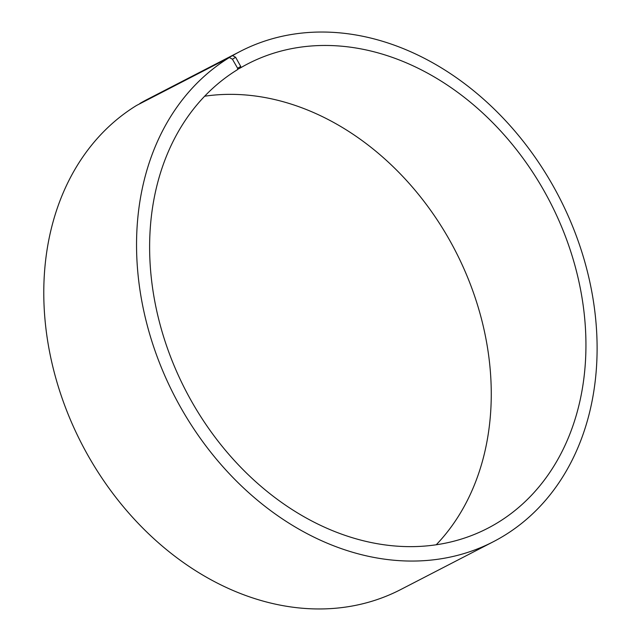 <?xml version="1.0" encoding="UTF-8"?>
<svg xmlns="http://www.w3.org/2000/svg" width="641" height="641" viewBox="0 0 641 641"><rect width="100%" height="100%" fill="white"/><g stroke="black" fill="none" stroke-linecap="round" stroke-linejoin="round"><path stroke-width="0.96" d="M139.85 103.754L232.627 55.591L235.64 57.297L240.72 66.432L240.647 67.778L237.587 69.356M240.647 67.778A261.376 205.12 -117.3 0 1 247.867 63.812A261.376 205.12 -117.3 0 1 550.042 201.947A261.376 205.12 -117.3 0 1 487.697 528.296A261.376 205.12 -117.3 0 1 189.055 396.811A261.376 205.12 -117.3 0 1 237.571 69.613L237.635 68.275L240.72 66.432M204.639 96.222A261.376 205.12 -117.3 0 1 455.358 250.831A261.376 205.12 -117.3 0 1 436.241 544.77M139.866 103.481A275.894 216.514 -117.3 0 1 147.486 99.299L240.247 51.4A275.894 216.514 -117.3 0 1 559.208 197.212A275.894 216.514 -117.3 0 1 493.402 541.693A275.894 216.514 -117.3 0 1 178.166 402.901A275.894 216.514 -117.3 0 1 229.382 57.53L232.427 59.22L237.635 68.275M493.402 541.693L400.641 589.592A275.894 216.514 -117.3 0 1 85.405 450.799A275.894 216.514 -117.3 0 1 136.621 105.42L229.382 57.53M232.627 55.591A275.894 216.514 -117.3 0 1 240.247 51.4M235.64 57.297L232.427 59.22"/></g></svg>
